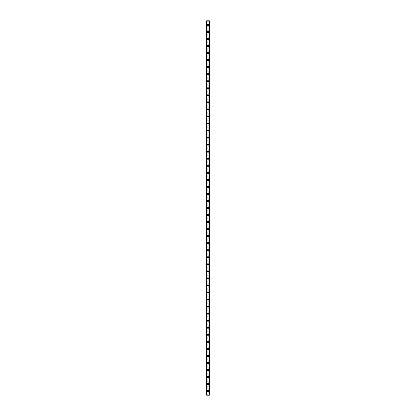 <?xml version="1.0" encoding="UTF-8"?>
<svg xmlns="http://www.w3.org/2000/svg" width="416" height="416" viewBox="0 0 416 416"><rect width="100%" height="100%" fill="white"/><g stroke="black" fill="none" stroke-linecap="round" stroke-linejoin="round"><path stroke-width="0.31" stroke-dasharray="2.08 1.56" d="M207.75 391.42L207.813 391.461A0.411 0.411 0 0 0 208.187 391.461L208.25 391.42A0.411 0.411 0 0 0 208 390.681A0.411 0.411 0 0 0 207.589 391.092A0.411 0.411 0 0 0 208 391.503A0.411 0.411 0 0 0 208.25 390.764L208.187 390.728A0.411 0.411 0 0 0 207.813 390.728L207.75 390.764A0.411 0.411 0 0 0 207.75 391.42L207.75 395.2L206.648 395.2L206.648 20.8L206.83 395.2M207.355 391.092A0.645 0.645 0 0 1 208 390.447A0.645 0.645 0 0 1 208.645 391.092A0.645 0.645 0 0 0 208 390.447A0.645 0.645 0 0 0 207.355 391.092A0.645 0.645 0 0 0 208 391.737A0.645 0.645 0 0 0 208.645 391.092A0.645 0.645 0 0 0 208 390.447A0.645 0.645 0 0 0 207.355 391.092A0.645 0.645 0 0 0 208 391.737A0.645 0.645 0 0 0 208.645 391.092A0.645 0.645 0 0 1 208 391.737A0.645 0.645 0 0 1 207.355 391.092M207.75 384.379L207.813 384.415A0.411 0.411 0 0 0 208.187 384.415L208.25 384.379A0.411 0.411 0 0 0 208 383.64A0.411 0.411 0 0 0 207.589 384.051A0.411 0.411 0 0 0 208 384.462A0.411 0.411 0 0 0 208.25 383.724L208.187 383.682A0.411 0.411 0 0 0 207.813 383.682L207.75 383.724A0.411 0.411 0 0 0 207.75 384.379L207.75 390.764M207.355 384.051A0.645 0.645 0 0 1 208 383.406A0.645 0.645 0 0 1 208.645 384.051A0.645 0.645 0 0 0 208 383.406A0.645 0.645 0 0 0 207.355 384.051A0.645 0.645 0 0 0 208 384.696A0.645 0.645 0 0 0 208.645 384.051A0.645 0.645 0 0 0 208 383.406A0.645 0.645 0 0 0 207.355 384.051A0.645 0.645 0 0 0 208 384.696A0.645 0.645 0 0 0 208.645 384.051A0.645 0.645 0 0 1 208 384.696A0.645 0.645 0 0 1 207.355 384.051M207.75 377.338L207.813 377.374A0.411 0.411 0 0 0 208.187 377.374L208.25 377.338A0.411 0.411 0 0 0 208 376.6A0.411 0.411 0 0 0 207.589 377.01A0.411 0.411 0 0 0 208 377.421A0.411 0.411 0 0 0 208.25 376.678L208.187 376.641A0.411 0.411 0 0 0 207.813 376.641L207.75 376.678A0.411 0.411 0 0 0 207.75 377.338L207.75 383.724M207.355 377.01A0.645 0.645 0 0 1 208 376.36A0.645 0.645 0 0 1 208.645 377.01A0.645 0.645 0 0 0 208 376.36A0.645 0.645 0 0 0 207.355 377.01A0.645 0.645 0 0 0 208 377.655A0.645 0.645 0 0 0 208.645 377.01A0.645 0.645 0 0 0 208 376.36A0.645 0.645 0 0 0 207.355 377.01A0.645 0.645 0 0 0 208 377.655A0.645 0.645 0 0 0 208.645 377.01A0.645 0.645 0 0 1 208 377.655A0.645 0.645 0 0 1 207.355 377.01M207.75 370.292L207.813 370.334A0.411 0.411 0 0 0 208.187 370.334L208.25 370.292A0.411 0.411 0 0 0 208 369.554A0.411 0.411 0 0 0 207.589 369.964A0.411 0.411 0 0 0 208 370.375A0.411 0.411 0 0 0 208.25 369.637L208.187 369.6A0.411 0.411 0 0 0 207.813 369.6L207.75 369.637A0.411 0.411 0 0 0 207.75 370.292L207.75 376.678M207.355 369.964A0.645 0.645 0 0 1 208 369.32A0.645 0.645 0 0 1 208.645 369.964A0.645 0.645 0 0 0 208 369.32A0.645 0.645 0 0 0 207.355 369.964A0.645 0.645 0 0 0 208 370.609A0.645 0.645 0 0 0 208.645 369.964A0.645 0.645 0 0 0 208 369.32A0.645 0.645 0 0 0 207.355 369.964A0.645 0.645 0 0 0 208 370.609A0.645 0.645 0 0 0 208.645 369.964A0.645 0.645 0 0 1 208 370.609A0.645 0.645 0 0 1 207.355 369.964M207.75 363.251L207.813 363.293A0.411 0.411 0 0 0 208.187 363.293L208.25 363.251A0.411 0.411 0 0 0 208 362.513A0.411 0.411 0 0 0 207.589 362.924A0.411 0.411 0 0 0 208 363.334A0.411 0.411 0 0 0 208.25 362.596L208.187 362.56A0.411 0.411 0 0 0 207.813 362.56L207.75 362.596A0.411 0.411 0 0 0 207.75 363.251L207.75 369.637M207.355 362.924A0.645 0.645 0 0 1 208 362.279A0.645 0.645 0 0 1 208.645 362.924A0.645 0.645 0 0 0 208 362.279A0.645 0.645 0 0 0 207.355 362.924A0.645 0.645 0 0 0 208 363.568A0.645 0.645 0 0 0 208.645 362.924A0.645 0.645 0 0 0 208 362.279A0.645 0.645 0 0 0 207.355 362.924A0.645 0.645 0 0 0 208 363.568A0.645 0.645 0 0 0 208.645 362.924A0.645 0.645 0 0 1 208 363.568A0.645 0.645 0 0 1 207.355 362.924M207.75 356.21L207.813 356.247A0.411 0.411 0 0 0 208.187 356.247L208.25 356.21A0.411 0.411 0 0 0 208 355.472A0.411 0.411 0 0 0 207.589 355.883A0.411 0.411 0 0 0 208 356.294A0.411 0.411 0 0 0 208.25 355.555L208.187 355.514A0.411 0.411 0 0 0 207.813 355.514L207.75 355.555A0.411 0.411 0 0 0 207.75 356.21L207.75 362.596M207.355 355.883A0.645 0.645 0 0 1 208 355.238A0.645 0.645 0 0 1 208.645 355.883A0.645 0.645 0 0 0 208 355.238A0.645 0.645 0 0 0 207.355 355.883A0.645 0.645 0 0 0 208 356.528A0.645 0.645 0 0 0 208.645 355.883A0.645 0.645 0 0 0 208 355.238A0.645 0.645 0 0 0 207.355 355.883A0.645 0.645 0 0 0 208 356.528A0.645 0.645 0 0 0 208.645 355.883A0.645 0.645 0 0 1 208 356.528A0.645 0.645 0 0 1 207.355 355.883M207.75 349.17L207.813 349.206A0.411 0.411 0 0 0 208.187 349.206L208.25 349.17A0.411 0.411 0 0 0 208 348.431A0.411 0.411 0 0 0 207.589 348.842A0.411 0.411 0 0 0 208 349.253A0.411 0.411 0 0 0 208.25 348.514L208.187 348.473A0.411 0.411 0 0 0 207.813 348.473L207.75 348.514A0.411 0.411 0 0 0 207.75 349.17L207.75 355.555M207.355 348.842A0.645 0.645 0 0 1 208 348.197A0.645 0.645 0 0 1 208.645 348.842A0.645 0.645 0 0 0 208 348.197A0.645 0.645 0 0 0 207.355 348.842A0.645 0.645 0 0 0 208 349.487A0.645 0.645 0 0 0 208.645 348.842A0.645 0.645 0 0 0 208 348.197A0.645 0.645 0 0 0 207.355 348.842A0.645 0.645 0 0 0 208 349.487A0.645 0.645 0 0 0 208.645 348.842A0.645 0.645 0 0 1 208 349.487A0.645 0.645 0 0 1 207.355 348.842M207.75 342.124L207.813 342.165A0.411 0.411 0 0 0 208.187 342.165L208.25 342.124A0.411 0.411 0 0 0 208 341.385A0.411 0.411 0 0 0 207.589 341.796A0.411 0.411 0 0 0 208 342.207A0.411 0.411 0 0 0 208.25 341.468L208.187 341.432A0.411 0.411 0 0 0 207.813 341.432L207.75 341.468A0.411 0.411 0 0 0 207.75 342.124L207.75 348.514M207.355 341.796A0.645 0.645 0 0 1 208 341.151A0.645 0.645 0 0 1 208.645 341.796A0.645 0.645 0 0 0 208 341.151A0.645 0.645 0 0 0 207.355 341.796A0.645 0.645 0 0 0 208 342.446A0.645 0.645 0 0 0 208.645 341.796A0.645 0.645 0 0 0 208 341.151A0.645 0.645 0 0 0 207.355 341.796A0.645 0.645 0 0 0 208 342.446A0.645 0.645 0 0 0 208.645 341.796A0.645 0.645 0 0 1 208 342.446A0.645 0.645 0 0 1 207.355 341.796M207.75 335.083L207.813 335.124A0.411 0.411 0 0 0 208.187 335.124L208.25 335.083A0.411 0.411 0 0 0 208 334.344A0.411 0.411 0 0 0 207.589 334.755A0.411 0.411 0 0 0 208 335.166A0.411 0.411 0 0 0 208.25 334.428L208.187 334.391A0.411 0.411 0 0 0 207.813 334.391L207.75 334.428A0.411 0.411 0 0 0 207.75 335.083L207.75 341.468M207.355 334.755A0.645 0.645 0 0 1 208 334.11A0.645 0.645 0 0 1 208.645 334.755A0.645 0.645 0 0 0 208 334.11A0.645 0.645 0 0 0 207.355 334.755A0.645 0.645 0 0 0 208 335.4A0.645 0.645 0 0 0 208.645 334.755A0.645 0.645 0 0 0 208 334.11A0.645 0.645 0 0 0 207.355 334.755A0.645 0.645 0 0 0 208 335.4A0.645 0.645 0 0 0 208.645 334.755A0.645 0.645 0 0 1 208 335.4A0.645 0.645 0 0 1 207.355 334.755M207.75 328.042L207.813 328.078A0.411 0.411 0 0 0 208.187 328.078L208.25 328.042A0.411 0.411 0 0 0 208 327.304A0.411 0.411 0 0 0 207.589 327.714A0.411 0.411 0 0 0 208 328.125A0.411 0.411 0 0 0 208.25 327.387L208.187 327.345A0.411 0.411 0 0 0 207.813 327.345L207.75 327.387A0.411 0.411 0 0 0 207.75 328.042L207.75 334.428M207.355 327.714A0.645 0.645 0 0 1 208 327.07A0.645 0.645 0 0 1 208.645 327.714A0.645 0.645 0 0 0 208 327.07A0.645 0.645 0 0 0 207.355 327.714A0.645 0.645 0 0 0 208 328.359A0.645 0.645 0 0 0 208.645 327.714A0.645 0.645 0 0 0 208 327.07A0.645 0.645 0 0 0 207.355 327.714A0.645 0.645 0 0 0 208 328.359A0.645 0.645 0 0 0 208.645 327.714A0.645 0.645 0 0 1 208 328.359A0.645 0.645 0 0 1 207.355 327.714M207.75 321.001L207.813 321.038A0.411 0.411 0 0 0 208.187 321.038L208.25 321.001A0.411 0.411 0 0 0 208 320.263A0.411 0.411 0 0 0 207.589 320.674A0.411 0.411 0 0 0 208 321.084A0.411 0.411 0 0 0 208.25 320.346L208.187 320.304A0.411 0.411 0 0 0 207.813 320.304L207.75 320.346A0.411 0.411 0 0 0 207.75 321.001L207.75 327.387M207.355 320.674A0.645 0.645 0 0 1 208 320.029A0.645 0.645 0 0 1 208.645 320.674A0.645 0.645 0 0 0 208 320.029A0.645 0.645 0 0 0 207.355 320.674A0.645 0.645 0 0 0 208 321.318A0.645 0.645 0 0 0 208.645 320.674A0.645 0.645 0 0 0 208 320.029A0.645 0.645 0 0 0 207.355 320.674A0.645 0.645 0 0 0 208 321.318A0.645 0.645 0 0 0 208.645 320.674A0.645 0.645 0 0 1 208 321.318A0.645 0.645 0 0 1 207.355 320.674M207.75 313.96L207.813 313.997A0.411 0.411 0 0 0 208.187 313.997L208.25 313.96A0.411 0.411 0 0 0 208 313.217A0.411 0.411 0 0 0 207.589 313.628A0.411 0.411 0 0 0 208 314.038A0.411 0.411 0 0 0 208.25 313.3L208.187 313.264A0.411 0.411 0 0 0 207.813 313.264L207.75 313.3A0.411 0.411 0 0 0 207.75 313.96L207.75 320.346M207.355 313.628A0.645 0.645 0 0 1 208 312.983A0.645 0.645 0 0 1 208.645 313.628A0.645 0.645 0 0 0 208 312.983A0.645 0.645 0 0 0 207.355 313.628A0.645 0.645 0 0 0 208 314.278A0.645 0.645 0 0 0 208.645 313.628A0.645 0.645 0 0 0 208 312.983A0.645 0.645 0 0 0 207.355 313.628A0.645 0.645 0 0 0 208 314.278A0.645 0.645 0 0 0 208.645 313.628A0.645 0.645 0 0 1 208 314.278A0.645 0.645 0 0 1 207.355 313.628M207.75 306.914L207.813 306.956A0.411 0.411 0 0 0 208.187 306.956L208.25 306.914A0.411 0.411 0 0 0 208 306.176A0.411 0.411 0 0 0 207.589 306.587A0.411 0.411 0 0 0 208 306.998A0.411 0.411 0 0 0 208.25 306.259L208.187 306.223A0.411 0.411 0 0 0 207.813 306.223L207.75 306.259A0.411 0.411 0 0 0 207.75 306.914L207.75 313.3M207.355 306.587A0.645 0.645 0 0 1 208 305.942A0.645 0.645 0 0 1 208.645 306.587A0.645 0.645 0 0 0 208 305.942A0.645 0.645 0 0 0 207.355 306.587A0.645 0.645 0 0 0 208 307.232A0.645 0.645 0 0 0 208.645 306.587A0.645 0.645 0 0 0 208 305.942A0.645 0.645 0 0 0 207.355 306.587A0.645 0.645 0 0 0 208 307.232A0.645 0.645 0 0 0 208.645 306.587A0.645 0.645 0 0 1 208 307.232A0.645 0.645 0 0 1 207.355 306.587M207.75 299.874L207.813 299.91A0.411 0.411 0 0 0 208.187 299.91L208.25 299.874A0.411 0.411 0 0 0 208 299.135A0.411 0.411 0 0 0 207.589 299.546A0.411 0.411 0 0 0 208 299.957A0.411 0.411 0 0 0 208.25 299.218L208.187 299.182A0.411 0.411 0 0 0 207.813 299.182L207.75 299.218A0.411 0.411 0 0 0 207.75 299.874L207.75 306.259M207.355 299.546A0.645 0.645 0 0 1 208 298.901A0.645 0.645 0 0 1 208.645 299.546A0.645 0.645 0 0 0 208 298.901A0.645 0.645 0 0 0 207.355 299.546A0.645 0.645 0 0 0 208 300.191A0.645 0.645 0 0 0 208.645 299.546A0.645 0.645 0 0 0 208 298.901A0.645 0.645 0 0 0 207.355 299.546A0.645 0.645 0 0 0 208 300.191A0.645 0.645 0 0 0 208.645 299.546A0.645 0.645 0 0 1 208 300.191A0.645 0.645 0 0 1 207.355 299.546M207.75 292.833L207.813 292.869A0.411 0.411 0 0 0 208.187 292.869L208.25 292.833A0.411 0.411 0 0 0 208 292.094A0.411 0.411 0 0 0 207.589 292.505A0.411 0.411 0 0 0 208 292.916A0.411 0.411 0 0 0 208.25 292.178L208.187 292.136A0.411 0.411 0 0 0 207.813 292.136L207.75 292.178A0.411 0.411 0 0 0 207.75 292.833L207.75 299.218M207.355 292.505A0.645 0.645 0 0 1 208 291.86A0.645 0.645 0 0 1 208.645 292.505A0.645 0.645 0 0 0 208 291.86A0.645 0.645 0 0 0 207.355 292.505A0.645 0.645 0 0 0 208 293.15A0.645 0.645 0 0 0 208.645 292.505A0.645 0.645 0 0 0 208 291.86A0.645 0.645 0 0 0 207.355 292.505A0.645 0.645 0 0 0 208 293.15A0.645 0.645 0 0 0 208.645 292.505A0.645 0.645 0 0 1 208 293.15A0.645 0.645 0 0 1 207.355 292.505M207.75 285.792L207.813 285.828A0.411 0.411 0 0 0 208.187 285.828L208.25 285.792A0.411 0.411 0 0 0 208 285.054A0.411 0.411 0 0 0 207.589 285.464A0.411 0.411 0 0 0 208 285.875A0.411 0.411 0 0 0 208.25 285.132L208.187 285.095A0.411 0.411 0 0 0 207.813 285.095L207.75 285.132A0.411 0.411 0 0 0 207.75 285.792L207.75 292.178M207.355 285.464A0.645 0.645 0 0 1 208 284.814A0.645 0.645 0 0 1 208.645 285.464A0.645 0.645 0 0 0 208 284.814A0.645 0.645 0 0 0 207.355 285.464A0.645 0.645 0 0 0 208 286.109A0.645 0.645 0 0 0 208.645 285.464A0.645 0.645 0 0 0 208 284.814A0.645 0.645 0 0 0 207.355 285.464A0.645 0.645 0 0 0 208 286.109A0.645 0.645 0 0 0 208.645 285.464A0.645 0.645 0 0 1 208 286.109A0.645 0.645 0 0 1 207.355 285.464M207.75 278.746L207.813 278.788A0.411 0.411 0 0 0 208.187 278.788L208.25 278.746A0.411 0.411 0 0 0 208 278.008A0.411 0.411 0 0 0 207.589 278.418A0.411 0.411 0 0 0 208 278.829A0.411 0.411 0 0 0 208.25 278.091L208.187 278.054A0.411 0.411 0 0 0 207.813 278.054L207.75 278.091A0.411 0.411 0 0 0 207.75 278.746L207.75 285.132M207.355 278.418A0.645 0.645 0 0 1 208 277.774A0.645 0.645 0 0 1 208.645 278.418A0.645 0.645 0 0 0 208 277.774A0.645 0.645 0 0 0 207.355 278.418A0.645 0.645 0 0 0 208 279.063A0.645 0.645 0 0 0 208.645 278.418A0.645 0.645 0 0 0 208 277.774A0.645 0.645 0 0 0 207.355 278.418A0.645 0.645 0 0 0 208 279.063A0.645 0.645 0 0 0 208.645 278.418A0.645 0.645 0 0 1 208 279.063A0.645 0.645 0 0 1 207.355 278.418M207.75 271.705L207.813 271.747A0.411 0.411 0 0 0 208.187 271.747L208.25 271.705A0.411 0.411 0 0 0 208 270.967A0.411 0.411 0 0 0 207.589 271.378A0.411 0.411 0 0 0 208 271.788A0.411 0.411 0 0 0 208.25 271.05L208.187 271.014A0.411 0.411 0 0 0 207.813 271.014L207.75 271.05A0.411 0.411 0 0 0 207.75 271.705L207.75 278.091M207.355 271.378A0.645 0.645 0 0 1 208 270.733A0.645 0.645 0 0 1 208.645 271.378A0.645 0.645 0 0 0 208 270.733A0.645 0.645 0 0 0 207.355 271.378A0.645 0.645 0 0 0 208 272.022A0.645 0.645 0 0 0 208.645 271.378A0.645 0.645 0 0 0 208 270.733A0.645 0.645 0 0 0 207.355 271.378A0.645 0.645 0 0 0 208 272.022A0.645 0.645 0 0 0 208.645 271.378A0.645 0.645 0 0 1 208 272.022A0.645 0.645 0 0 1 207.355 271.378M207.75 264.664L207.813 264.701A0.411 0.411 0 0 0 208.187 264.701L208.25 264.664A0.411 0.411 0 0 0 208 263.926A0.411 0.411 0 0 0 207.589 264.337A0.411 0.411 0 0 0 208 264.748A0.411 0.411 0 0 0 208.25 264.009L208.187 263.968A0.411 0.411 0 0 0 207.813 263.968L207.75 264.009A0.411 0.411 0 0 0 207.75 264.664L207.75 271.05M207.355 264.337A0.645 0.645 0 0 1 208 263.692A0.645 0.645 0 0 1 208.645 264.337A0.645 0.645 0 0 0 208 263.692A0.645 0.645 0 0 0 207.355 264.337A0.645 0.645 0 0 0 208 264.982A0.645 0.645 0 0 0 208.645 264.337A0.645 0.645 0 0 0 208 263.692A0.645 0.645 0 0 0 207.355 264.337A0.645 0.645 0 0 0 208 264.982A0.645 0.645 0 0 0 208.645 264.337A0.645 0.645 0 0 1 208 264.982A0.645 0.645 0 0 1 207.355 264.337M207.75 257.624L207.813 257.66A0.411 0.411 0 0 0 208.187 257.66L208.25 257.624A0.411 0.411 0 0 0 208 256.885A0.411 0.411 0 0 0 207.589 257.296A0.411 0.411 0 0 0 208 257.707A0.411 0.411 0 0 0 208.25 256.968L208.187 256.927A0.411 0.411 0 0 0 207.813 256.927L207.75 256.968A0.411 0.411 0 0 0 207.75 257.624L207.75 264.009M207.355 257.296A0.645 0.645 0 0 1 208 256.646A0.645 0.645 0 0 1 208.645 257.296A0.645 0.645 0 0 0 208 256.646A0.645 0.645 0 0 0 207.355 257.296A0.645 0.645 0 0 0 208 257.941A0.645 0.645 0 0 0 208.645 257.296A0.645 0.645 0 0 0 208 256.646A0.645 0.645 0 0 0 207.355 257.296A0.645 0.645 0 0 0 208 257.941A0.645 0.645 0 0 0 208.645 257.296A0.645 0.645 0 0 1 208 257.941A0.645 0.645 0 0 1 207.355 257.296M207.75 250.578L207.813 250.619A0.411 0.411 0 0 0 208.187 250.619L208.25 250.578A0.411 0.411 0 0 0 208 249.839A0.411 0.411 0 0 0 207.589 250.25A0.411 0.411 0 0 0 208 250.661A0.411 0.411 0 0 0 208.25 249.922L208.187 249.886A0.411 0.411 0 0 0 207.813 249.886L207.75 249.922A0.411 0.411 0 0 0 207.75 250.578L207.75 256.968M207.355 250.25A0.645 0.645 0 0 1 208 249.605A0.645 0.645 0 0 1 208.645 250.25A0.645 0.645 0 0 0 208 249.605A0.645 0.645 0 0 0 207.355 250.25A0.645 0.645 0 0 0 208 250.9A0.645 0.645 0 0 0 208.645 250.25A0.645 0.645 0 0 0 208 249.605A0.645 0.645 0 0 0 207.355 250.25A0.645 0.645 0 0 0 208 250.9A0.645 0.645 0 0 0 208.645 250.25A0.645 0.645 0 0 1 208 250.9A0.645 0.645 0 0 1 207.355 250.25M207.75 243.537L207.813 243.578A0.411 0.411 0 0 0 208.187 243.578L208.25 243.537A0.411 0.411 0 0 0 208 242.798A0.411 0.411 0 0 0 207.589 243.209A0.411 0.411 0 0 0 208 243.62A0.411 0.411 0 0 0 208.25 242.882L208.187 242.845A0.411 0.411 0 0 0 207.813 242.845L207.75 242.882A0.411 0.411 0 0 0 207.75 243.537L207.75 249.922M207.355 243.209A0.645 0.645 0 0 1 208 242.564A0.645 0.645 0 0 1 208.645 243.209A0.645 0.645 0 0 0 208 242.564A0.645 0.645 0 0 0 207.355 243.209A0.645 0.645 0 0 0 208 243.854A0.645 0.645 0 0 0 208.645 243.209A0.645 0.645 0 0 0 208 242.564A0.645 0.645 0 0 0 207.355 243.209A0.645 0.645 0 0 0 208 243.854A0.645 0.645 0 0 0 208.645 243.209A0.645 0.645 0 0 1 208 243.854A0.645 0.645 0 0 1 207.355 243.209M207.75 236.496L207.813 236.532A0.411 0.411 0 0 0 208.187 236.532L208.25 236.496A0.411 0.411 0 0 0 208 235.758A0.411 0.411 0 0 0 207.589 236.168A0.411 0.411 0 0 0 208 236.579A0.411 0.411 0 0 0 208.25 235.841L208.187 235.799A0.411 0.411 0 0 0 207.813 235.799L207.75 235.841A0.411 0.411 0 0 0 207.75 236.496L207.75 242.882M207.355 236.168A0.645 0.645 0 0 1 208 235.524A0.645 0.645 0 0 1 208.645 236.168A0.645 0.645 0 0 0 208 235.524A0.645 0.645 0 0 0 207.355 236.168A0.645 0.645 0 0 0 208 236.813A0.645 0.645 0 0 0 208.645 236.168A0.645 0.645 0 0 0 208 235.524A0.645 0.645 0 0 0 207.355 236.168A0.645 0.645 0 0 0 208 236.813A0.645 0.645 0 0 0 208.645 236.168A0.645 0.645 0 0 1 208 236.813A0.645 0.645 0 0 1 207.355 236.168M207.75 229.455L207.813 229.492A0.411 0.411 0 0 0 208.187 229.492L208.25 229.455A0.411 0.411 0 0 0 208 228.717A0.411 0.411 0 0 0 207.589 229.128A0.411 0.411 0 0 0 208 229.538A0.411 0.411 0 0 0 208.25 228.8L208.187 228.758A0.411 0.411 0 0 0 207.813 228.758L207.75 228.8A0.411 0.411 0 0 0 207.75 229.455L207.75 235.841M207.355 229.128A0.645 0.645 0 0 1 208 228.483A0.645 0.645 0 0 1 208.645 229.128A0.645 0.645 0 0 0 208 228.483A0.645 0.645 0 0 0 207.355 229.128A0.645 0.645 0 0 0 208 229.772A0.645 0.645 0 0 0 208.645 229.128A0.645 0.645 0 0 0 208 228.483A0.645 0.645 0 0 0 207.355 229.128A0.645 0.645 0 0 0 208 229.772A0.645 0.645 0 0 0 208.645 229.128A0.645 0.645 0 0 1 208 229.772A0.645 0.645 0 0 1 207.355 229.128M207.75 222.414L207.813 222.451A0.411 0.411 0 0 0 208.187 222.451L208.25 222.414A0.411 0.411 0 0 0 208 221.671A0.411 0.411 0 0 0 207.589 222.082A0.411 0.411 0 0 0 208 222.492A0.411 0.411 0 0 0 208.25 221.754L208.187 221.718A0.411 0.411 0 0 0 207.813 221.718L207.75 221.754A0.411 0.411 0 0 0 207.75 222.414L207.75 228.8M207.355 222.082A0.645 0.645 0 0 1 208 221.437A0.645 0.645 0 0 1 208.645 222.082A0.645 0.645 0 0 0 208 221.437A0.645 0.645 0 0 0 207.355 222.082A0.645 0.645 0 0 0 208 222.732A0.645 0.645 0 0 0 208.645 222.082A0.645 0.645 0 0 0 208 221.437A0.645 0.645 0 0 0 207.355 222.082A0.645 0.645 0 0 0 208 222.732A0.645 0.645 0 0 0 208.645 222.082A0.645 0.645 0 0 1 208 222.732A0.645 0.645 0 0 1 207.355 222.082M207.75 215.368L207.813 215.41A0.411 0.411 0 0 0 208.187 215.41L208.25 215.368A0.411 0.411 0 0 0 208 214.63A0.411 0.411 0 0 0 207.589 215.041A0.411 0.411 0 0 0 208 215.452A0.411 0.411 0 0 0 208.25 214.713L208.187 214.677A0.411 0.411 0 0 0 207.813 214.677L207.75 214.713A0.411 0.411 0 0 0 207.75 215.368L207.75 221.754M207.355 215.041A0.645 0.645 0 0 1 208 214.396A0.645 0.645 0 0 1 208.645 215.041A0.645 0.645 0 0 0 208 214.396A0.645 0.645 0 0 0 207.355 215.041A0.645 0.645 0 0 0 208 215.686A0.645 0.645 0 0 0 208.645 215.041A0.645 0.645 0 0 0 208 214.396A0.645 0.645 0 0 0 207.355 215.041A0.645 0.645 0 0 0 208 215.686A0.645 0.645 0 0 0 208.645 215.041A0.645 0.645 0 0 1 208 215.686A0.645 0.645 0 0 1 207.355 215.041M207.75 208.328L207.813 208.364A0.411 0.411 0 0 0 208.187 208.364L208.25 208.328A0.411 0.411 0 0 0 208 207.589A0.411 0.411 0 0 0 207.589 208A0.411 0.411 0 0 0 208 208.411A0.411 0.411 0 0 0 208.25 207.672L208.187 207.636A0.411 0.411 0 0 0 207.813 207.636L207.75 207.672A0.411 0.411 0 0 0 207.75 208.328L207.75 214.713M207.355 208A0.645 0.645 0 0 1 208 207.355A0.645 0.645 0 0 1 208.645 208A0.645 0.645 0 0 0 208 207.355A0.645 0.645 0 0 0 207.355 208A0.645 0.645 0 0 0 208 208.645A0.645 0.645 0 0 0 208.645 208A0.645 0.645 0 0 0 208 207.355A0.645 0.645 0 0 0 207.355 208A0.645 0.645 0 0 0 208 208.645A0.645 0.645 0 0 0 208.645 208A0.645 0.645 0 0 1 208 208.645A0.645 0.645 0 0 1 207.355 208M207.75 201.287L207.813 201.323A0.411 0.411 0 0 0 208.187 201.323L208.25 201.287A0.411 0.411 0 0 0 208 200.548A0.411 0.411 0 0 0 207.589 200.959A0.411 0.411 0 0 0 208 201.37A0.411 0.411 0 0 0 208.25 200.632L208.187 200.59A0.411 0.411 0 0 0 207.813 200.59L207.75 200.632A0.411 0.411 0 0 0 207.75 201.287L207.75 207.672M207.355 200.959A0.645 0.645 0 0 1 208 200.314A0.645 0.645 0 0 1 208.645 200.959A0.645 0.645 0 0 0 208 200.314A0.645 0.645 0 0 0 207.355 200.959A0.645 0.645 0 0 0 208 201.604A0.645 0.645 0 0 0 208.645 200.959A0.645 0.645 0 0 0 208 200.314A0.645 0.645 0 0 0 207.355 200.959A0.645 0.645 0 0 0 208 201.604A0.645 0.645 0 0 0 208.645 200.959A0.645 0.645 0 0 1 208 201.604A0.645 0.645 0 0 1 207.355 200.959M207.75 194.246L207.813 194.282A0.411 0.411 0 0 0 208.187 194.282L208.25 194.246A0.411 0.411 0 0 0 208 193.508A0.411 0.411 0 0 0 207.589 193.918A0.411 0.411 0 0 0 208 194.329A0.411 0.411 0 0 0 208.25 193.586L208.187 193.549A0.411 0.411 0 0 0 207.813 193.549L207.75 193.586A0.411 0.411 0 0 0 207.75 194.246L207.75 200.632M207.355 193.918A0.645 0.645 0 0 1 208 193.268A0.645 0.645 0 0 1 208.645 193.918A0.645 0.645 0 0 0 208 193.268A0.645 0.645 0 0 0 207.355 193.918A0.645 0.645 0 0 0 208 194.563A0.645 0.645 0 0 0 208.645 193.918A0.645 0.645 0 0 0 208 193.268A0.645 0.645 0 0 0 207.355 193.918A0.645 0.645 0 0 0 208 194.563A0.645 0.645 0 0 0 208.645 193.918A0.645 0.645 0 0 1 208 194.563A0.645 0.645 0 0 1 207.355 193.918M207.75 187.2L207.813 187.242A0.411 0.411 0 0 0 208.187 187.242L208.25 187.2A0.411 0.411 0 0 0 208 186.462A0.411 0.411 0 0 0 207.589 186.872A0.411 0.411 0 0 0 208 187.283A0.411 0.411 0 0 0 208.25 186.545L208.187 186.508A0.411 0.411 0 0 0 207.813 186.508L207.75 186.545A0.411 0.411 0 0 0 207.75 187.2L207.75 193.586M207.355 186.872A0.645 0.645 0 0 1 208 186.228A0.645 0.645 0 0 1 208.645 186.872A0.645 0.645 0 0 0 208 186.228A0.645 0.645 0 0 0 207.355 186.872A0.645 0.645 0 0 0 208 187.517A0.645 0.645 0 0 0 208.645 186.872A0.645 0.645 0 0 0 208 186.228A0.645 0.645 0 0 0 207.355 186.872A0.645 0.645 0 0 0 208 187.517A0.645 0.645 0 0 0 208.645 186.872A0.645 0.645 0 0 1 208 187.517A0.645 0.645 0 0 1 207.355 186.872M207.75 180.159L207.813 180.201A0.411 0.411 0 0 0 208.187 180.201L208.25 180.159A0.411 0.411 0 0 0 208 179.421A0.411 0.411 0 0 0 207.589 179.832A0.411 0.411 0 0 0 208 180.242A0.411 0.411 0 0 0 208.25 179.504L208.187 179.468A0.411 0.411 0 0 0 207.813 179.468L207.75 179.504A0.411 0.411 0 0 0 207.75 180.159L207.75 186.545M207.355 179.832A0.645 0.645 0 0 1 208 179.187A0.645 0.645 0 0 1 208.645 179.832A0.645 0.645 0 0 0 208 179.187A0.645 0.645 0 0 0 207.355 179.832A0.645 0.645 0 0 0 208 180.476A0.645 0.645 0 0 0 208.645 179.832A0.645 0.645 0 0 0 208 179.187A0.645 0.645 0 0 0 207.355 179.832A0.645 0.645 0 0 0 208 180.476A0.645 0.645 0 0 0 208.645 179.832A0.645 0.645 0 0 1 208 180.476A0.645 0.645 0 0 1 207.355 179.832M207.75 173.118L207.813 173.155A0.411 0.411 0 0 0 208.187 173.155L208.25 173.118A0.411 0.411 0 0 0 208 172.38A0.411 0.411 0 0 0 207.589 172.791A0.411 0.411 0 0 0 208 173.202A0.411 0.411 0 0 0 208.25 172.463L208.187 172.422A0.411 0.411 0 0 0 207.813 172.422L207.75 172.463A0.411 0.411 0 0 0 207.75 173.118L207.75 179.504M207.355 172.791A0.645 0.645 0 0 1 208 172.146A0.645 0.645 0 0 1 208.645 172.791A0.645 0.645 0 0 0 208 172.146A0.645 0.645 0 0 0 207.355 172.791A0.645 0.645 0 0 0 208 173.436A0.645 0.645 0 0 0 208.645 172.791A0.645 0.645 0 0 0 208 172.146A0.645 0.645 0 0 0 207.355 172.791A0.645 0.645 0 0 0 208 173.436A0.645 0.645 0 0 0 208.645 172.791A0.645 0.645 0 0 1 208 173.436A0.645 0.645 0 0 1 207.355 172.791M207.75 166.078L207.813 166.114A0.411 0.411 0 0 0 208.187 166.114L208.25 166.078A0.411 0.411 0 0 0 208 165.339A0.411 0.411 0 0 0 207.589 165.75A0.411 0.411 0 0 0 208 166.161A0.411 0.411 0 0 0 208.25 165.422L208.187 165.381A0.411 0.411 0 0 0 207.813 165.381L207.75 165.422A0.411 0.411 0 0 0 207.75 166.078L207.75 172.463M207.355 165.75A0.645 0.645 0 0 1 208 165.1A0.645 0.645 0 0 1 208.645 165.75A0.645 0.645 0 0 0 208 165.1A0.645 0.645 0 0 0 207.355 165.75A0.645 0.645 0 0 0 208 166.395A0.645 0.645 0 0 0 208.645 165.75A0.645 0.645 0 0 0 208 165.1A0.645 0.645 0 0 0 207.355 165.75A0.645 0.645 0 0 0 208 166.395A0.645 0.645 0 0 0 208.645 165.75A0.645 0.645 0 0 1 208 166.395A0.645 0.645 0 0 1 207.355 165.75M207.75 159.032L207.813 159.073A0.411 0.411 0 0 0 208.187 159.073L208.25 159.032A0.411 0.411 0 0 0 208 158.293A0.411 0.411 0 0 0 207.589 158.704A0.411 0.411 0 0 0 208 159.115A0.411 0.411 0 0 0 208.25 158.376L208.187 158.34A0.411 0.411 0 0 0 207.813 158.34L207.75 158.376A0.411 0.411 0 0 0 207.75 159.032L207.75 165.422M207.355 158.704A0.645 0.645 0 0 1 208 158.059A0.645 0.645 0 0 1 208.645 158.704A0.645 0.645 0 0 0 208 158.059A0.645 0.645 0 0 0 207.355 158.704A0.645 0.645 0 0 0 208 159.354A0.645 0.645 0 0 0 208.645 158.704A0.645 0.645 0 0 0 208 158.059A0.645 0.645 0 0 0 207.355 158.704A0.645 0.645 0 0 0 208 159.354A0.645 0.645 0 0 0 208.645 158.704A0.645 0.645 0 0 1 208 159.354A0.645 0.645 0 0 1 207.355 158.704M207.75 151.991L207.813 152.032A0.411 0.411 0 0 0 208.187 152.032L208.25 151.991A0.411 0.411 0 0 0 208 151.252A0.411 0.411 0 0 0 207.589 151.663A0.411 0.411 0 0 0 208 152.074A0.411 0.411 0 0 0 208.25 151.336L208.187 151.299A0.411 0.411 0 0 0 207.813 151.299L207.75 151.336A0.411 0.411 0 0 0 207.75 151.991L207.75 158.376M207.355 151.663A0.645 0.645 0 0 1 208 151.018A0.645 0.645 0 0 1 208.645 151.663A0.645 0.645 0 0 0 208 151.018A0.645 0.645 0 0 0 207.355 151.663A0.645 0.645 0 0 0 208 152.308A0.645 0.645 0 0 0 208.645 151.663A0.645 0.645 0 0 0 208 151.018A0.645 0.645 0 0 0 207.355 151.663A0.645 0.645 0 0 0 208 152.308A0.645 0.645 0 0 0 208.645 151.663A0.645 0.645 0 0 1 208 152.308A0.645 0.645 0 0 1 207.355 151.663M207.75 144.95L207.813 144.986A0.411 0.411 0 0 0 208.187 144.986L208.25 144.95A0.411 0.411 0 0 0 208 144.212A0.411 0.411 0 0 0 207.589 144.622A0.411 0.411 0 0 0 208 145.033A0.411 0.411 0 0 0 208.25 144.295L208.187 144.253A0.411 0.411 0 0 0 207.813 144.253L207.75 144.295A0.411 0.411 0 0 0 207.75 144.95L207.75 151.336M207.355 144.622A0.645 0.645 0 0 1 208 143.978A0.645 0.645 0 0 1 208.645 144.622A0.645 0.645 0 0 0 208 143.978A0.645 0.645 0 0 0 207.355 144.622A0.645 0.645 0 0 0 208 145.267A0.645 0.645 0 0 0 208.645 144.622A0.645 0.645 0 0 0 208 143.978A0.645 0.645 0 0 0 207.355 144.622A0.645 0.645 0 0 0 208 145.267A0.645 0.645 0 0 0 208.645 144.622A0.645 0.645 0 0 1 208 145.267A0.645 0.645 0 0 1 207.355 144.622M207.75 137.909L207.813 137.946A0.411 0.411 0 0 0 208.187 137.946L208.25 137.909A0.411 0.411 0 0 0 208 137.171A0.411 0.411 0 0 0 207.589 137.582A0.411 0.411 0 0 0 208 137.992A0.411 0.411 0 0 0 208.25 137.254L208.187 137.212A0.411 0.411 0 0 0 207.813 137.212L207.75 137.254A0.411 0.411 0 0 0 207.75 137.909L207.75 144.295M207.355 137.582A0.645 0.645 0 0 1 208 136.937A0.645 0.645 0 0 1 208.645 137.582A0.645 0.645 0 0 0 208 136.937A0.645 0.645 0 0 0 207.355 137.582A0.645 0.645 0 0 0 208 138.226A0.645 0.645 0 0 0 208.645 137.582A0.645 0.645 0 0 0 208 136.937A0.645 0.645 0 0 0 207.355 137.582A0.645 0.645 0 0 0 208 138.226A0.645 0.645 0 0 0 208.645 137.582A0.645 0.645 0 0 1 208 138.226A0.645 0.645 0 0 1 207.355 137.582M207.75 130.868L207.813 130.905A0.411 0.411 0 0 0 208.187 130.905L208.25 130.868A0.411 0.411 0 0 0 208 130.125A0.411 0.411 0 0 0 207.589 130.536A0.411 0.411 0 0 0 208 130.946A0.411 0.411 0 0 0 208.25 130.208L208.187 130.172A0.411 0.411 0 0 0 207.813 130.172L207.75 130.208A0.411 0.411 0 0 0 207.75 130.868L207.75 137.254M207.355 130.536A0.645 0.645 0 0 1 208 129.891A0.645 0.645 0 0 1 208.645 130.536A0.645 0.645 0 0 0 208 129.891A0.645 0.645 0 0 0 207.355 130.536A0.645 0.645 0 0 0 208 131.186A0.645 0.645 0 0 0 208.645 130.536A0.645 0.645 0 0 0 208 129.891A0.645 0.645 0 0 0 207.355 130.536A0.645 0.645 0 0 0 208 131.186A0.645 0.645 0 0 0 208.645 130.536A0.645 0.645 0 0 1 208 131.186A0.645 0.645 0 0 1 207.355 130.536M207.75 123.822L207.813 123.864A0.411 0.411 0 0 0 208.187 123.864L208.25 123.822A0.411 0.411 0 0 0 208 123.084A0.411 0.411 0 0 0 207.589 123.495A0.411 0.411 0 0 0 208 123.906A0.411 0.411 0 0 0 208.25 123.167L208.187 123.131A0.411 0.411 0 0 0 207.813 123.131L207.75 123.167A0.411 0.411 0 0 0 207.75 123.822L207.75 130.208M207.355 123.495A0.645 0.645 0 0 1 208 122.85A0.645 0.645 0 0 1 208.645 123.495A0.645 0.645 0 0 0 208 122.85A0.645 0.645 0 0 0 207.355 123.495A0.645 0.645 0 0 0 208 124.14A0.645 0.645 0 0 0 208.645 123.495A0.645 0.645 0 0 0 208 122.85A0.645 0.645 0 0 0 207.355 123.495A0.645 0.645 0 0 0 208 124.14A0.645 0.645 0 0 0 208.645 123.495A0.645 0.645 0 0 1 208 124.14A0.645 0.645 0 0 1 207.355 123.495M207.75 116.782L207.813 116.818A0.411 0.411 0 0 0 208.187 116.818L208.25 116.782A0.411 0.411 0 0 0 208 116.043A0.411 0.411 0 0 0 207.589 116.454A0.411 0.411 0 0 0 208 116.865A0.411 0.411 0 0 0 208.25 116.126L208.187 116.09A0.411 0.411 0 0 0 207.813 116.09L207.75 116.126A0.411 0.411 0 0 0 207.75 116.782L207.75 123.167M207.355 116.454A0.645 0.645 0 0 1 208 115.809A0.645 0.645 0 0 1 208.645 116.454A0.645 0.645 0 0 0 208 115.809A0.645 0.645 0 0 0 207.355 116.454A0.645 0.645 0 0 0 208 117.099A0.645 0.645 0 0 0 208.645 116.454A0.645 0.645 0 0 0 208 115.809A0.645 0.645 0 0 0 207.355 116.454A0.645 0.645 0 0 0 208 117.099A0.645 0.645 0 0 0 208.645 116.454A0.645 0.645 0 0 1 208 117.099A0.645 0.645 0 0 1 207.355 116.454M207.75 109.741L207.813 109.777A0.411 0.411 0 0 0 208.187 109.777L208.25 109.741A0.411 0.411 0 0 0 208 109.002A0.411 0.411 0 0 0 207.589 109.413A0.411 0.411 0 0 0 208 109.824A0.411 0.411 0 0 0 208.25 109.086L208.187 109.044A0.411 0.411 0 0 0 207.813 109.044L207.75 109.086A0.411 0.411 0 0 0 207.75 109.741L207.75 116.126M207.355 109.413A0.645 0.645 0 0 1 208 108.768A0.645 0.645 0 0 1 208.645 109.413A0.645 0.645 0 0 0 208 108.768A0.645 0.645 0 0 0 207.355 109.413A0.645 0.645 0 0 0 208 110.058A0.645 0.645 0 0 0 208.645 109.413A0.645 0.645 0 0 0 208 108.768A0.645 0.645 0 0 0 207.355 109.413A0.645 0.645 0 0 0 208 110.058A0.645 0.645 0 0 0 208.645 109.413A0.645 0.645 0 0 1 208 110.058A0.645 0.645 0 0 1 207.355 109.413M207.75 102.7L207.813 102.736A0.411 0.411 0 0 0 208.187 102.736L208.25 102.7A0.411 0.411 0 0 0 208 101.962A0.411 0.411 0 0 0 207.589 102.372A0.411 0.411 0 0 0 208 102.783A0.411 0.411 0 0 0 208.25 102.04L208.187 102.003A0.411 0.411 0 0 0 207.813 102.003L207.75 102.04A0.411 0.411 0 0 0 207.75 102.7L207.75 109.086M207.355 102.372A0.645 0.645 0 0 1 208 101.722A0.645 0.645 0 0 1 208.645 102.372A0.645 0.645 0 0 0 208 101.722A0.645 0.645 0 0 0 207.355 102.372A0.645 0.645 0 0 0 208 103.017A0.645 0.645 0 0 0 208.645 102.372A0.645 0.645 0 0 0 208 101.722A0.645 0.645 0 0 0 207.355 102.372A0.645 0.645 0 0 0 208 103.017A0.645 0.645 0 0 0 208.645 102.372A0.645 0.645 0 0 1 208 103.017A0.645 0.645 0 0 1 207.355 102.372M207.75 95.654L207.813 95.696A0.411 0.411 0 0 0 208.187 95.696L208.25 95.654A0.411 0.411 0 0 0 208 94.916A0.411 0.411 0 0 0 207.589 95.326A0.411 0.411 0 0 0 208 95.737A0.411 0.411 0 0 0 208.25 94.999L208.187 94.962A0.411 0.411 0 0 0 207.813 94.962L207.75 94.999A0.411 0.411 0 0 0 207.75 95.654L207.75 102.04M207.355 95.326A0.645 0.645 0 0 1 208 94.682A0.645 0.645 0 0 1 208.645 95.326A0.645 0.645 0 0 0 208 94.682A0.645 0.645 0 0 0 207.355 95.326A0.645 0.645 0 0 0 208 95.971A0.645 0.645 0 0 0 208.645 95.326A0.645 0.645 0 0 0 208 94.682A0.645 0.645 0 0 0 207.355 95.326A0.645 0.645 0 0 0 208 95.971A0.645 0.645 0 0 0 208.645 95.326A0.645 0.645 0 0 1 208 95.971A0.645 0.645 0 0 1 207.355 95.326M207.75 88.613L207.813 88.655A0.411 0.411 0 0 0 208.187 88.655L208.25 88.613A0.411 0.411 0 0 0 208 87.875A0.411 0.411 0 0 0 207.589 88.286A0.411 0.411 0 0 0 208 88.696A0.411 0.411 0 0 0 208.25 87.958L208.187 87.922A0.411 0.411 0 0 0 207.813 87.922L207.75 87.958A0.411 0.411 0 0 0 207.75 88.613L207.75 94.999M207.355 88.286A0.645 0.645 0 0 1 208 87.641A0.645 0.645 0 0 1 208.645 88.286A0.645 0.645 0 0 0 208 87.641A0.645 0.645 0 0 0 207.355 88.286A0.645 0.645 0 0 0 208 88.93A0.645 0.645 0 0 0 208.645 88.286A0.645 0.645 0 0 0 208 87.641A0.645 0.645 0 0 0 207.355 88.286A0.645 0.645 0 0 0 208 88.93A0.645 0.645 0 0 0 208.645 88.286A0.645 0.645 0 0 1 208 88.93A0.645 0.645 0 0 1 207.355 88.286M207.75 81.572L207.813 81.609A0.411 0.411 0 0 0 208.187 81.609L208.25 81.572A0.411 0.411 0 0 0 208 80.834A0.411 0.411 0 0 0 207.589 81.245A0.411 0.411 0 0 0 208 81.656A0.411 0.411 0 0 0 208.25 80.917L208.187 80.876A0.411 0.411 0 0 0 207.813 80.876L207.75 80.917A0.411 0.411 0 0 0 207.75 81.572L207.75 87.958M207.355 81.245A0.645 0.645 0 0 1 208 80.6A0.645 0.645 0 0 1 208.645 81.245A0.645 0.645 0 0 0 208 80.6A0.645 0.645 0 0 0 207.355 81.245A0.645 0.645 0 0 0 208 81.89A0.645 0.645 0 0 0 208.645 81.245A0.645 0.645 0 0 0 208 80.6A0.645 0.645 0 0 0 207.355 81.245A0.645 0.645 0 0 0 208 81.89A0.645 0.645 0 0 0 208.645 81.245A0.645 0.645 0 0 1 208 81.89A0.645 0.645 0 0 1 207.355 81.245M207.75 74.532L207.813 74.568A0.411 0.411 0 0 0 208.187 74.568L208.25 74.532A0.411 0.411 0 0 0 208 73.793A0.411 0.411 0 0 0 207.589 74.204A0.411 0.411 0 0 0 208 74.615A0.411 0.411 0 0 0 208.25 73.876L208.187 73.835A0.411 0.411 0 0 0 207.813 73.835L207.75 73.876A0.411 0.411 0 0 0 207.75 74.532L207.75 80.917M207.355 74.204A0.645 0.645 0 0 1 208 73.554A0.645 0.645 0 0 1 208.645 74.204A0.645 0.645 0 0 0 208 73.554A0.645 0.645 0 0 0 207.355 74.204A0.645 0.645 0 0 0 208 74.849A0.645 0.645 0 0 0 208.645 74.204A0.645 0.645 0 0 0 208 73.554A0.645 0.645 0 0 0 207.355 74.204A0.645 0.645 0 0 0 208 74.849A0.645 0.645 0 0 0 208.645 74.204A0.645 0.645 0 0 1 208 74.849A0.645 0.645 0 0 1 207.355 74.204M207.75 67.486L207.813 67.527A0.411 0.411 0 0 0 208.187 67.527L208.25 67.486A0.411 0.411 0 0 0 208 66.747A0.411 0.411 0 0 0 207.589 67.158A0.411 0.411 0 0 0 208 67.569A0.411 0.411 0 0 0 208.25 66.83L208.187 66.794A0.411 0.411 0 0 0 207.813 66.794L207.75 66.83A0.411 0.411 0 0 0 207.75 67.486L207.75 73.876M207.355 67.158A0.645 0.645 0 0 1 208 66.513A0.645 0.645 0 0 1 208.645 67.158A0.645 0.645 0 0 0 208 66.513A0.645 0.645 0 0 0 207.355 67.158A0.645 0.645 0 0 0 208 67.803A0.645 0.645 0 0 0 208.645 67.158A0.645 0.645 0 0 0 208 66.513A0.645 0.645 0 0 0 207.355 67.158A0.645 0.645 0 0 0 208 67.803A0.645 0.645 0 0 0 208.645 67.158A0.645 0.645 0 0 1 208 67.803A0.645 0.645 0 0 1 207.355 67.158M207.75 60.445L207.813 60.486A0.411 0.411 0 0 0 208.187 60.486L208.25 60.445A0.411 0.411 0 0 0 208 59.706A0.411 0.411 0 0 0 207.589 60.117A0.411 0.411 0 0 0 208 60.528A0.411 0.411 0 0 0 208.25 59.79L208.187 59.753A0.411 0.411 0 0 0 207.813 59.753L207.75 59.79A0.411 0.411 0 0 0 207.75 60.445L207.75 66.83M207.355 60.117A0.645 0.645 0 0 1 208 59.472A0.645 0.645 0 0 1 208.645 60.117A0.645 0.645 0 0 0 208 59.472A0.645 0.645 0 0 0 207.355 60.117A0.645 0.645 0 0 0 208 60.762A0.645 0.645 0 0 0 208.645 60.117A0.645 0.645 0 0 0 208 59.472A0.645 0.645 0 0 0 207.355 60.117A0.645 0.645 0 0 0 208 60.762A0.645 0.645 0 0 0 208.645 60.117A0.645 0.645 0 0 1 208 60.762A0.645 0.645 0 0 1 207.355 60.117M207.75 53.404L207.813 53.44A0.411 0.411 0 0 0 208.187 53.44L208.25 53.404A0.411 0.411 0 0 0 208 52.666A0.411 0.411 0 0 0 207.589 53.076A0.411 0.411 0 0 0 208 53.487A0.411 0.411 0 0 0 208.25 52.749L208.187 52.707A0.411 0.411 0 0 0 207.813 52.707L207.75 52.749A0.411 0.411 0 0 0 207.75 53.404L207.75 59.79M207.355 53.076A0.645 0.645 0 0 1 208 52.432A0.645 0.645 0 0 1 208.645 53.076A0.645 0.645 0 0 0 208 52.432A0.645 0.645 0 0 0 207.355 53.076A0.645 0.645 0 0 0 208 53.721A0.645 0.645 0 0 0 208.645 53.076A0.645 0.645 0 0 0 208 52.432A0.645 0.645 0 0 0 207.355 53.076A0.645 0.645 0 0 0 208 53.721A0.645 0.645 0 0 0 208.645 53.076A0.645 0.645 0 0 1 208 53.721A0.645 0.645 0 0 1 207.355 53.076M207.75 46.363L207.813 46.4A0.411 0.411 0 0 0 208.187 46.4L208.25 46.363A0.411 0.411 0 0 0 208 45.625A0.411 0.411 0 0 0 207.589 46.036A0.411 0.411 0 0 0 208 46.446A0.411 0.411 0 0 0 208.25 45.708L208.187 45.666A0.411 0.411 0 0 0 207.813 45.666L207.75 45.708A0.411 0.411 0 0 0 207.75 46.363L207.75 52.749M207.355 46.036A0.645 0.645 0 0 1 208 45.391A0.645 0.645 0 0 1 208.645 46.036A0.645 0.645 0 0 0 208 45.391A0.645 0.645 0 0 0 207.355 46.036A0.645 0.645 0 0 0 208 46.68A0.645 0.645 0 0 0 208.645 46.036A0.645 0.645 0 0 0 208 45.391A0.645 0.645 0 0 0 207.355 46.036A0.645 0.645 0 0 0 208 46.68A0.645 0.645 0 0 0 208.645 46.036A0.645 0.645 0 0 1 208 46.68A0.645 0.645 0 0 1 207.355 46.036M207.75 39.322L207.813 39.359A0.411 0.411 0 0 0 208.187 39.359L208.25 39.322A0.411 0.411 0 0 0 208 38.579A0.411 0.411 0 0 0 207.589 38.99A0.411 0.411 0 0 0 208 39.4A0.411 0.411 0 0 0 208.25 38.662L208.187 38.626A0.411 0.411 0 0 0 207.813 38.626L207.75 38.662A0.411 0.411 0 0 0 207.75 39.322L207.75 45.708M207.355 38.99A0.645 0.645 0 0 1 208 38.345A0.645 0.645 0 0 1 208.645 38.99A0.645 0.645 0 0 0 208 38.345A0.645 0.645 0 0 0 207.355 38.99A0.645 0.645 0 0 0 208 39.64A0.645 0.645 0 0 0 208.645 38.99A0.645 0.645 0 0 0 208 38.345A0.645 0.645 0 0 0 207.355 38.99A0.645 0.645 0 0 0 208 39.64A0.645 0.645 0 0 0 208.645 38.99A0.645 0.645 0 0 1 208 39.64A0.645 0.645 0 0 1 207.355 38.99M207.75 32.276L207.813 32.318A0.411 0.411 0 0 0 208.187 32.318L208.25 32.276A0.411 0.411 0 0 0 208 31.538A0.411 0.411 0 0 0 207.589 31.949A0.411 0.411 0 0 0 208 32.36A0.411 0.411 0 0 0 208.25 31.621L208.187 31.585A0.411 0.411 0 0 0 207.813 31.585L207.75 31.621A0.411 0.411 0 0 0 207.75 32.276L207.75 38.662M207.355 31.949A0.645 0.645 0 0 1 208 31.304A0.645 0.645 0 0 1 208.645 31.949A0.645 0.645 0 0 0 208 31.304A0.645 0.645 0 0 0 207.355 31.949A0.645 0.645 0 0 0 208 32.594A0.645 0.645 0 0 0 208.645 31.949A0.645 0.645 0 0 0 208 31.304A0.645 0.645 0 0 0 207.355 31.949A0.645 0.645 0 0 0 208 32.594A0.645 0.645 0 0 0 208.645 31.949A0.645 0.645 0 0 1 208 32.594A0.645 0.645 0 0 1 207.355 31.949M208.411 24.908A0.411 0.411 0 0 0 208.25 24.58L208.187 24.539A0.411 0.411 0 0 0 207.813 24.539L207.75 24.58A0.411 0.411 0 0 0 208 25.319A0.411 0.411 0 0 0 208.411 24.908A0.411 0.411 0 0 0 208 24.497A0.411 0.411 0 0 0 207.75 25.236L207.813 25.272A0.411 0.411 0 0 0 208.187 25.272L208.25 25.236A0.411 0.411 0 0 0 208.411 24.908M207.355 24.908A0.645 0.645 0 0 1 208 24.263A0.645 0.645 0 0 1 208.645 24.908A0.645 0.645 0 0 0 208 24.263A0.645 0.645 0 0 0 207.355 24.908A0.645 0.645 0 0 0 208 25.553A0.645 0.645 0 0 0 208.645 24.908A0.645 0.645 0 0 0 208 24.263A0.645 0.645 0 0 0 207.355 24.908A0.645 0.645 0 0 0 208 25.553A0.645 0.645 0 0 0 208.645 24.908A0.645 0.645 0 0 1 208 25.553A0.645 0.645 0 0 1 207.355 24.908M208.083 20.8L208.38 20.8L208.083 20.8M207.88 20.8L207.563 20.8L207.88 20.8M207.563 20.8L207.912 20.8L207.563 20.8M209.17 20.8L209.17 395.2L209.352 20.8L209.352 395.2L208.931 395.2L209.352 395.2L209.352 20.8L206.83 20.8M206.95 20.8L206.669 20.8L207.069 20.8L206.95 395.2L206.669 395.2L206.95 395.2M207.917 395.2L207.62 395.2L207.917 395.2M209.17 395.2L207.75 395.2M207.069 395.2L207.069 20.8L207.069 395.2M207.75 25.236L207.75 31.621M207.75 20.8L207.75 24.58M207.813 25.272L207.813 31.585M208.187 25.272L208.187 31.585M208.25 25.236L208.25 31.621M207.813 32.318L207.813 38.626M208.187 32.318L208.187 38.626M208.25 32.276L208.25 38.662M207.813 39.359L207.813 45.666M208.187 39.359L208.187 45.666M208.25 39.322L208.25 45.708M207.813 46.4L207.813 52.707M208.187 46.4L208.187 52.707M208.25 46.363L208.25 52.749M207.813 53.44L207.813 59.753M208.187 53.44L208.187 59.753M208.25 53.404L208.25 59.79M207.813 60.486L207.813 66.794M208.187 60.486L208.187 66.794M208.25 60.445L208.25 66.83M207.813 67.527L207.813 73.835M208.187 67.527L208.187 73.835M208.25 67.486L208.25 73.876M207.813 74.568L207.813 80.876M208.187 74.568L208.187 80.876M208.25 74.532L208.25 80.917M207.813 81.609L207.813 87.922M208.187 81.609L208.187 87.922M208.25 81.572L208.25 87.958M207.813 88.655L207.813 94.962M208.187 88.655L208.187 94.962M208.25 88.613L208.25 94.999M207.813 95.696L207.813 102.003M208.187 95.696L208.187 102.003M208.25 95.654L208.25 102.04M207.813 102.736L207.813 109.044M208.187 102.736L208.187 109.044M208.25 102.7L208.25 109.086M207.813 109.777L207.813 116.09M208.187 109.777L208.187 116.09M208.25 109.741L208.25 116.126M207.813 116.818L207.813 123.131M208.187 116.818L208.187 123.131M208.25 116.782L208.25 123.167M207.813 123.864L207.813 130.172M208.187 123.864L208.187 130.172M208.25 123.822L208.25 130.208M207.813 130.905L207.813 137.212M208.187 130.905L208.187 137.212M208.25 130.868L208.25 137.254M207.813 137.946L207.813 144.253M208.187 137.946L208.187 144.253M208.25 137.909L208.25 144.295M207.813 144.986L207.813 151.299M208.187 144.986L208.187 151.299M208.25 144.95L208.25 151.336M207.813 152.032L207.813 158.34M208.187 152.032L208.187 158.34M208.25 151.991L208.25 158.376M207.813 159.073L207.813 165.381M208.187 159.073L208.187 165.381M208.25 159.032L208.25 165.422M207.813 166.114L207.813 172.422M208.187 166.114L208.187 172.422M208.25 166.078L208.25 172.463M207.813 173.155L207.813 179.468M208.187 173.155L208.187 179.468M208.25 173.118L208.25 179.504M207.813 180.201L207.813 186.508M208.187 180.201L208.187 186.508M208.25 180.159L208.25 186.545M207.813 187.242L207.813 193.549M208.187 187.242L208.187 193.549M208.25 187.2L208.25 193.586M207.813 194.282L207.813 200.59M208.187 194.282L208.187 200.59M208.25 194.246L208.25 200.632M207.813 201.323L207.813 207.636M208.187 201.323L208.187 207.636M208.25 201.287L208.25 207.672M207.813 208.364L207.813 214.677M208.187 208.364L208.187 214.677M208.25 208.328L208.25 214.713M207.813 215.41L207.813 221.718M208.187 215.41L208.187 221.718M208.25 215.368L208.25 221.754M207.813 222.451L207.813 228.758M208.187 222.451L208.187 228.758M208.25 222.414L208.25 228.8M207.813 229.492L207.813 235.799M208.187 229.492L208.187 235.799M208.25 229.455L208.25 235.841M207.813 236.532L207.813 242.845M208.187 236.532L208.187 242.845M208.25 236.496L208.25 242.882M207.813 243.578L207.813 249.886M208.187 243.578L208.187 249.886M208.25 243.537L208.25 249.922M207.813 250.619L207.813 256.927M208.187 250.619L208.187 256.927M208.25 250.578L208.25 256.968M207.813 257.66L207.813 263.968M208.187 257.66L208.187 263.968M208.25 257.624L208.25 264.009M207.813 264.701L207.813 271.014M208.187 264.701L208.187 271.014M208.25 264.664L208.25 271.05M207.813 271.747L207.813 278.054M208.187 271.747L208.187 278.054M208.25 271.705L208.25 278.091M207.813 278.788L207.813 285.095M208.187 278.788L208.187 285.095M208.25 278.746L208.25 285.132M207.813 285.828L207.813 292.136M208.187 285.828L208.187 292.136M208.25 285.792L208.25 292.178M207.813 292.869L207.813 299.182M208.187 292.869L208.187 299.182M208.25 292.833L208.25 299.218M207.813 299.91L207.813 306.223M208.187 299.91L208.187 306.223M208.25 299.874L208.25 306.259M207.813 306.956L207.813 313.264M208.187 306.956L208.187 313.264M208.25 306.914L208.25 313.3M207.813 313.997L207.813 320.304M208.187 313.997L208.187 320.304M208.25 313.96L208.25 320.346M207.813 321.038L207.813 327.345M208.187 321.038L208.187 327.345M208.25 321.001L208.25 327.387M207.813 328.078L207.813 334.391M208.187 328.078L208.187 334.391M208.25 328.042L208.25 334.428M207.813 335.124L207.813 341.432M208.187 335.124L208.187 341.432M208.25 335.083L208.25 341.468M207.813 342.165L207.813 348.473M208.187 342.165L208.187 348.473M208.25 342.124L208.25 348.514M207.813 349.206L207.813 355.514M208.187 349.206L208.187 355.514M208.25 349.17L208.25 355.555M207.813 356.247L207.813 362.56M208.187 356.247L208.187 362.56M208.25 356.21L208.25 362.596M207.813 363.293L207.813 369.6M208.187 363.293L208.187 369.6M208.25 363.251L208.25 369.637M207.813 370.334L207.813 376.641M208.187 370.334L208.187 376.641M208.25 370.292L208.25 376.678M207.813 377.374L207.813 383.682M208.187 377.374L208.187 383.682M208.25 377.338L208.25 383.724M207.813 384.415L207.813 390.728M208.187 384.415L208.187 390.728M208.25 384.379L208.25 390.764M207.813 391.461L207.813 395.2M208.187 391.461L208.187 395.2M208.25 391.42L208.25 395.2M206.929 20.8L206.929 395.2M209.071 20.8L209.071 395.2M209.05 20.8L209.05 395.2M208.931 20.8L208.931 395.2L208.931 20.8M208.25 20.8L208.25 24.58M208.187 20.8L208.187 24.539M207.813 20.8L207.813 24.539M206.684 20.8L206.669 395.2M207.038 20.8L207.038 395.2L207.038 20.8M206.716 20.8L206.716 395.2M209.331 20.8L209.316 395.2M209.284 20.8L209.284 395.2M208.962 20.8L208.962 395.2L208.962 20.8"/><path stroke-width="0.62" d="M207.355 391.092A0.645 0.645 0 0 1 208 390.447A0.645 0.645 0 0 1 208.645 391.092A0.645 0.645 0 0 1 208 391.737A0.645 0.645 0 0 1 207.355 391.092M207.355 384.051A0.645 0.645 0 0 1 208 383.406A0.645 0.645 0 0 1 208.645 384.051A0.645 0.645 0 0 1 208 384.696A0.645 0.645 0 0 1 207.355 384.051M207.355 377.01A0.645 0.645 0 0 1 208 376.36A0.645 0.645 0 0 1 208.645 377.01A0.645 0.645 0 0 1 208 377.655A0.645 0.645 0 0 1 207.355 377.01M207.355 369.964A0.645 0.645 0 0 1 208 369.32A0.645 0.645 0 0 1 208.645 369.964A0.645 0.645 0 0 1 208 370.609A0.645 0.645 0 0 1 207.355 369.964M207.355 362.924A0.645 0.645 0 0 1 208 362.279A0.645 0.645 0 0 1 208.645 362.924A0.645 0.645 0 0 1 208 363.568A0.645 0.645 0 0 1 207.355 362.924M207.355 355.883A0.645 0.645 0 0 1 208 355.238A0.645 0.645 0 0 1 208.645 355.883A0.645 0.645 0 0 1 208 356.528A0.645 0.645 0 0 1 207.355 355.883M207.355 348.842A0.645 0.645 0 0 1 208 348.197A0.645 0.645 0 0 1 208.645 348.842A0.645 0.645 0 0 1 208 349.487A0.645 0.645 0 0 1 207.355 348.842M207.355 341.796A0.645 0.645 0 0 1 208 341.151A0.645 0.645 0 0 1 208.645 341.796A0.645 0.645 0 0 1 208 342.446A0.645 0.645 0 0 1 207.355 341.796M207.355 334.755A0.645 0.645 0 0 1 208 334.11A0.645 0.645 0 0 1 208.645 334.755A0.645 0.645 0 0 1 208 335.4A0.645 0.645 0 0 1 207.355 334.755M207.355 327.714A0.645 0.645 0 0 1 208 327.07A0.645 0.645 0 0 1 208.645 327.714A0.645 0.645 0 0 1 208 328.359A0.645 0.645 0 0 1 207.355 327.714M207.355 320.674A0.645 0.645 0 0 1 208 320.029A0.645 0.645 0 0 1 208.645 320.674A0.645 0.645 0 0 1 208 321.318A0.645 0.645 0 0 1 207.355 320.674M207.355 313.628A0.645 0.645 0 0 1 208 312.983A0.645 0.645 0 0 1 208.645 313.628A0.645 0.645 0 0 1 208 314.278A0.645 0.645 0 0 1 207.355 313.628M207.355 306.587A0.645 0.645 0 0 1 208 305.942A0.645 0.645 0 0 1 208.645 306.587A0.645 0.645 0 0 1 208 307.232A0.645 0.645 0 0 1 207.355 306.587M207.355 299.546A0.645 0.645 0 0 1 208 298.901A0.645 0.645 0 0 1 208.645 299.546A0.645 0.645 0 0 1 208 300.191A0.645 0.645 0 0 1 207.355 299.546M207.355 292.505A0.645 0.645 0 0 1 208 291.86A0.645 0.645 0 0 1 208.645 292.505A0.645 0.645 0 0 1 208 293.15A0.645 0.645 0 0 1 207.355 292.505M207.355 285.464A0.645 0.645 0 0 1 208 284.814A0.645 0.645 0 0 1 208.645 285.464A0.645 0.645 0 0 1 208 286.109A0.645 0.645 0 0 1 207.355 285.464M207.355 278.418A0.645 0.645 0 0 1 208 277.774A0.645 0.645 0 0 1 208.645 278.418A0.645 0.645 0 0 1 208 279.063A0.645 0.645 0 0 1 207.355 278.418M207.355 271.378A0.645 0.645 0 0 1 208 270.733A0.645 0.645 0 0 1 208.645 271.378A0.645 0.645 0 0 1 208 272.022A0.645 0.645 0 0 1 207.355 271.378M207.355 264.337A0.645 0.645 0 0 1 208 263.692A0.645 0.645 0 0 1 208.645 264.337A0.645 0.645 0 0 1 208 264.982A0.645 0.645 0 0 1 207.355 264.337M207.355 257.296A0.645 0.645 0 0 1 208 256.646A0.645 0.645 0 0 1 208.645 257.296A0.645 0.645 0 0 1 208 257.941A0.645 0.645 0 0 1 207.355 257.296M207.355 250.25A0.645 0.645 0 0 1 208 249.605A0.645 0.645 0 0 1 208.645 250.25A0.645 0.645 0 0 1 208 250.9A0.645 0.645 0 0 1 207.355 250.25M207.355 243.209A0.645 0.645 0 0 1 208 242.564A0.645 0.645 0 0 1 208.645 243.209A0.645 0.645 0 0 1 208 243.854A0.645 0.645 0 0 1 207.355 243.209M207.355 236.168A0.645 0.645 0 0 1 208 235.524A0.645 0.645 0 0 1 208.645 236.168A0.645 0.645 0 0 1 208 236.813A0.645 0.645 0 0 1 207.355 236.168M207.355 229.128A0.645 0.645 0 0 1 208 228.483A0.645 0.645 0 0 1 208.645 229.128A0.645 0.645 0 0 1 208 229.772A0.645 0.645 0 0 1 207.355 229.128M207.355 222.082A0.645 0.645 0 0 1 208 221.437A0.645 0.645 0 0 1 208.645 222.082A0.645 0.645 0 0 1 208 222.732A0.645 0.645 0 0 1 207.355 222.082M207.355 215.041A0.645 0.645 0 0 1 208 214.396A0.645 0.645 0 0 1 208.645 215.041A0.645 0.645 0 0 1 208 215.686A0.645 0.645 0 0 1 207.355 215.041M207.355 208A0.645 0.645 0 0 1 208 207.355A0.645 0.645 0 0 1 208.645 208A0.645 0.645 0 0 1 208 208.645A0.645 0.645 0 0 1 207.355 208M207.355 200.959A0.645 0.645 0 0 1 208 200.314A0.645 0.645 0 0 1 208.645 200.959A0.645 0.645 0 0 1 208 201.604A0.645 0.645 0 0 1 207.355 200.959M207.355 193.918A0.645 0.645 0 0 1 208 193.268A0.645 0.645 0 0 1 208.645 193.918A0.645 0.645 0 0 1 208 194.563A0.645 0.645 0 0 1 207.355 193.918M207.355 186.872A0.645 0.645 0 0 1 208 186.228A0.645 0.645 0 0 1 208.645 186.872A0.645 0.645 0 0 1 208 187.517A0.645 0.645 0 0 1 207.355 186.872M207.355 179.832A0.645 0.645 0 0 1 208 179.187A0.645 0.645 0 0 1 208.645 179.832A0.645 0.645 0 0 1 208 180.476A0.645 0.645 0 0 1 207.355 179.832M207.355 172.791A0.645 0.645 0 0 1 208 172.146A0.645 0.645 0 0 1 208.645 172.791A0.645 0.645 0 0 1 208 173.436A0.645 0.645 0 0 1 207.355 172.791M207.355 165.75A0.645 0.645 0 0 1 208 165.1A0.645 0.645 0 0 1 208.645 165.75A0.645 0.645 0 0 1 208 166.395A0.645 0.645 0 0 1 207.355 165.75M207.355 158.704A0.645 0.645 0 0 1 208 158.059A0.645 0.645 0 0 1 208.645 158.704A0.645 0.645 0 0 1 208 159.354A0.645 0.645 0 0 1 207.355 158.704M207.355 151.663A0.645 0.645 0 0 1 208 151.018A0.645 0.645 0 0 1 208.645 151.663A0.645 0.645 0 0 1 208 152.308A0.645 0.645 0 0 1 207.355 151.663M207.355 144.622A0.645 0.645 0 0 1 208 143.978A0.645 0.645 0 0 1 208.645 144.622A0.645 0.645 0 0 1 208 145.267A0.645 0.645 0 0 1 207.355 144.622M207.355 137.582A0.645 0.645 0 0 1 208 136.937A0.645 0.645 0 0 1 208.645 137.582A0.645 0.645 0 0 1 208 138.226A0.645 0.645 0 0 1 207.355 137.582M207.355 130.536A0.645 0.645 0 0 1 208 129.891A0.645 0.645 0 0 1 208.645 130.536A0.645 0.645 0 0 1 208 131.186A0.645 0.645 0 0 1 207.355 130.536M207.355 123.495A0.645 0.645 0 0 1 208 122.85A0.645 0.645 0 0 1 208.645 123.495A0.645 0.645 0 0 1 208 124.14A0.645 0.645 0 0 1 207.355 123.495M207.355 116.454A0.645 0.645 0 0 1 208 115.809A0.645 0.645 0 0 1 208.645 116.454A0.645 0.645 0 0 1 208 117.099A0.645 0.645 0 0 1 207.355 116.454M207.355 109.413A0.645 0.645 0 0 1 208 108.768A0.645 0.645 0 0 1 208.645 109.413A0.645 0.645 0 0 1 208 110.058A0.645 0.645 0 0 1 207.355 109.413M207.355 102.372A0.645 0.645 0 0 1 208 101.722A0.645 0.645 0 0 1 208.645 102.372A0.645 0.645 0 0 1 208 103.017A0.645 0.645 0 0 1 207.355 102.372M207.355 95.326A0.645 0.645 0 0 1 208 94.682A0.645 0.645 0 0 1 208.645 95.326A0.645 0.645 0 0 1 208 95.971A0.645 0.645 0 0 1 207.355 95.326M207.355 88.286A0.645 0.645 0 0 1 208 87.641A0.645 0.645 0 0 1 208.645 88.286A0.645 0.645 0 0 1 208 88.93A0.645 0.645 0 0 1 207.355 88.286M207.355 81.245A0.645 0.645 0 0 1 208 80.6A0.645 0.645 0 0 1 208.645 81.245A0.645 0.645 0 0 1 208 81.89A0.645 0.645 0 0 1 207.355 81.245M207.355 74.204A0.645 0.645 0 0 1 208 73.554A0.645 0.645 0 0 1 208.645 74.204A0.645 0.645 0 0 1 208 74.849A0.645 0.645 0 0 1 207.355 74.204M207.355 67.158A0.645 0.645 0 0 1 208 66.513A0.645 0.645 0 0 1 208.645 67.158A0.645 0.645 0 0 1 208 67.803A0.645 0.645 0 0 1 207.355 67.158M207.355 60.117A0.645 0.645 0 0 1 208 59.472A0.645 0.645 0 0 1 208.645 60.117A0.645 0.645 0 0 1 208 60.762A0.645 0.645 0 0 1 207.355 60.117M207.355 53.076A0.645 0.645 0 0 1 208 52.432A0.645 0.645 0 0 1 208.645 53.076A0.645 0.645 0 0 1 208 53.721A0.645 0.645 0 0 1 207.355 53.076M207.355 46.036A0.645 0.645 0 0 1 208 45.391A0.645 0.645 0 0 1 208.645 46.036A0.645 0.645 0 0 1 208 46.68A0.645 0.645 0 0 1 207.355 46.036M207.355 38.99A0.645 0.645 0 0 1 208 38.345A0.645 0.645 0 0 1 208.645 38.99A0.645 0.645 0 0 1 208 39.64A0.645 0.645 0 0 1 207.355 38.99M207.355 31.949A0.645 0.645 0 0 1 208 31.304A0.645 0.645 0 0 1 208.645 31.949A0.645 0.645 0 0 1 208 32.594A0.645 0.645 0 0 1 207.355 31.949M207.355 24.908A0.645 0.645 0 0 1 208 24.263A0.645 0.645 0 0 1 208.645 24.908A0.645 0.645 0 0 1 208 25.553A0.645 0.645 0 0 1 207.355 24.908M209.284 20.8L206.648 20.8L206.648 395.2L209.352 395.2L209.352 20.8L209.284 395.2M209.316 20.8L209.316 395.2L209.331 20.8M209.061 395.2L209.061 20.8L209.071 395.2M206.929 395.2L206.929 20.8L206.939 395.2M206.669 395.2L206.684 20.8L206.669 395.2M206.716 20.8L206.716 395.2M207.028 20.8L207.028 395.2M208.972 20.8L208.972 395.2"/></g></svg>

